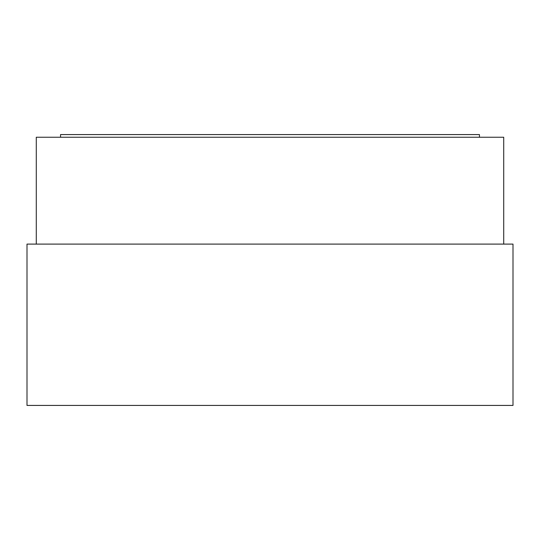 <?xml version="1.0" encoding="UTF-8"?>
<svg xmlns="http://www.w3.org/2000/svg" width="540" height="540" viewBox="0 0 540 540"><rect width="100%" height="100%" fill="white"/><g stroke="black" fill="none" stroke-linecap="round" stroke-linejoin="round"><path stroke-width="0.81" d="M479.452 137.241L479.452 134.575L60.548 134.575L60.548 137.241M503.719 244.1L503.719 137.241L36.281 137.241L36.281 244.1M513 244.1L27 244.1L27 405.425L513 405.425L513 244.1"/></g></svg>
